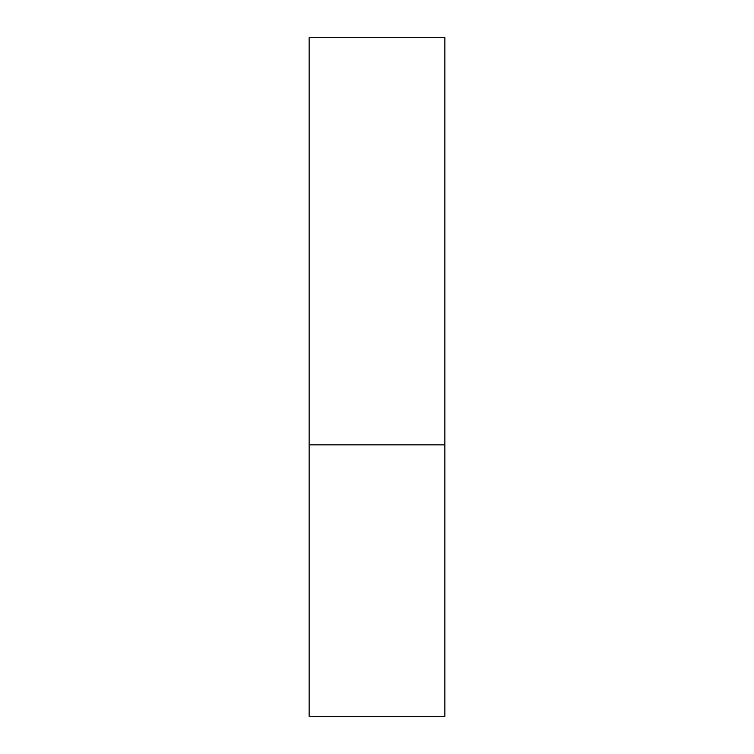 <?xml version="1.0" encoding="UTF-8"?>
<svg xmlns="http://www.w3.org/2000/svg" width="754" height="754" viewBox="0 0 754 754"><rect width="100%" height="100%" fill="white"/><g stroke="black" fill="none" stroke-linecap="round" stroke-linejoin="round"><path stroke-width="0.57" stroke-dasharray="3.77 2.83" d="M377 444.86L444.86 444.86L377 444.86M309.14 716.3L444.86 716.3M444.86 37.7L309.14 37.7"/><path stroke-width="1.13" d="M444.86 444.86L309.14 444.86L444.86 444.86L444.86 37.7L309.14 37.7L309.14 716.3L444.86 716.3L444.86 444.86"/></g></svg>
